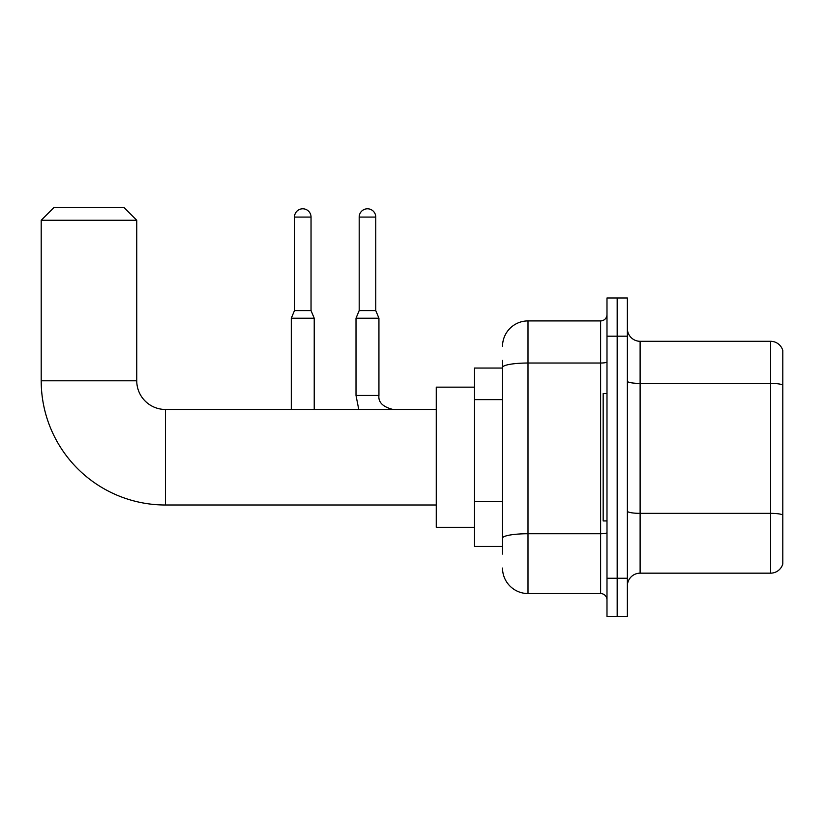 <?xml version="1.0" encoding="UTF-8"?>
<svg xmlns="http://www.w3.org/2000/svg" width="824" height="824" viewBox="0 0 824 824"><rect width="100%" height="100%" fill="white"/><g stroke="black" fill="none" stroke-linecap="round" stroke-linejoin="round"><path stroke-width="1.24" d="M502.516 391.987L502.516 360.407L502.516 368.05L474.49 368.05L474.49 546.405L502.516 546.405M502.516 554.047L502.516 360.407M606.989 578.263L606.989 616.476L617.176 616.476L617.176 578.263L617.176 616.476L627.373 616.476L627.373 578.263L617.176 578.263L617.176 336.192L617.176 578.263L606.989 578.263L606.989 336.192L617.176 336.192L617.176 297.979L617.176 336.192L627.373 336.192L627.373 578.263M627.373 336.192L627.373 297.979L606.989 297.979L606.989 336.192M502.516 346.389A25.482 25.482 0 0 1 527.999 320.907L527.999 593.548L600.614 593.548L600.614 320.907A6.365 6.365 0 0 0 606.989 314.541M527.999 320.907L600.614 320.907M502.516 542.583L502.516 509.191M606.989 599.913A6.365 6.365 0 0 0 600.614 593.548M527.999 593.548A25.482 25.482 0 0 1 502.516 568.066M627.373 585.905A12.741 12.741 0 0 1 640.114 573.164L770.574 573.164L770.574 341.291L640.114 341.291A12.741 12.741 0 0 1 627.373 328.549A12.741 12.741 0 0 0 640.114 341.291L640.114 573.164M782.8 350.468A12.741 12.741 0 0 0 770.574 341.291A12.741 12.741 0 0 1 782.8 350.468L782.8 563.987A12.741 12.741 0 0 1 770.574 573.164M627.373 381.193A12.741 2.215 0 0 0 640.114 383.407L770.574 383.407A12.741 2.215 180 0 1 782.8 384.993L782.8 514.948A12.741 2.215 180 0 0 770.574 513.352L640.114 513.352A12.741 2.215 0 0 1 627.373 511.137M436.267 504.999L165.418 504.999A124.218 124.218 0 0 1 41.2 380.791L41.2 220.266L53.941 207.524L124.012 207.524L136.753 220.266L41.2 220.266M165.418 504.999L165.418 409.456A28.665 28.665 0 0 1 136.753 380.791L136.753 220.266M474.49 387.156L436.267 387.156L436.267 527.298L474.49 527.298M606.989 393.522L603.168 393.522L603.168 520.933L606.989 520.933M311.039 310.586L294.477 310.586L294.477 217.073A8.281 8.281 0 0 1 302.758 208.791A8.281 8.281 0 0 1 311.039 217.073L311.039 310.586L314.222 318.229L314.222 409.456M291.284 409.456L291.284 318.229L314.222 318.229M375.754 310.586L359.192 310.586L359.192 217.073A8.281 8.281 0 0 1 367.473 208.791A8.281 8.281 0 0 1 375.754 217.073L375.754 310.586L378.937 318.229L356.009 318.229L356.009 395.438L378.916 395.438C378.164 402.236 382.841 406.901 392.955 409.456C382.841 406.901 378.164 402.236 378.937 395.438L378.937 318.229M502.516 399.63L474.49 399.63M502.516 501.548L474.49 501.548M606.989 532.634A6.365 1.102 0 0 1 600.614 533.736L527.999 533.736A25.482 4.429 180 0 0 502.516 538.165M502.516 367.442A25.482 4.429 180 0 1 527.999 363.024L600.614 363.024A6.365 1.102 0 0 0 606.989 361.911M41.2 380.791L136.753 380.791M294.477 217.073L311.039 217.073M359.192 217.073L375.754 217.073M436.267 409.456L165.418 409.456M294.477 310.586L291.284 318.229M356.009 395.438L358.77 409.456M378.937 395.438C378.164 402.236 382.841 406.901 392.955 409.456M359.192 310.586L356.009 318.229"/></g></svg>
